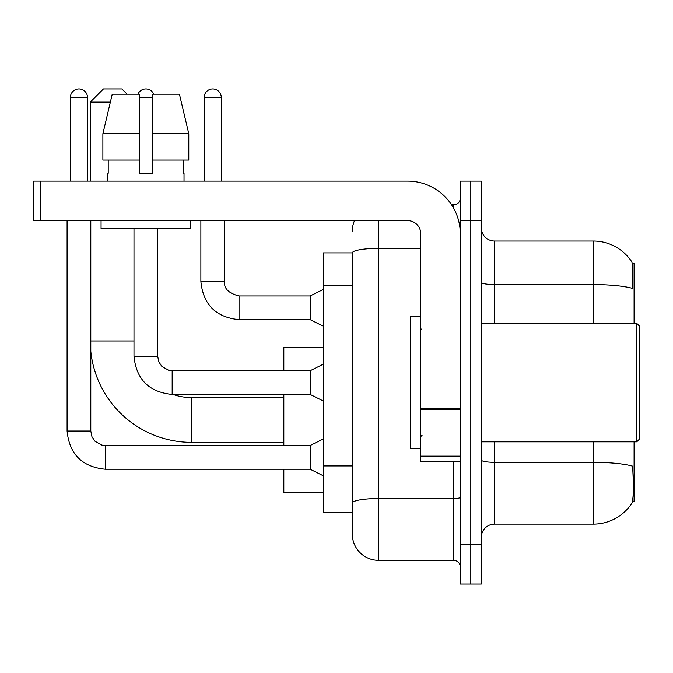 <?xml version="1.0" encoding="UTF-8"?>
<svg xmlns="http://www.w3.org/2000/svg" width="673" height="673" viewBox="0 0 673 673"><rect width="100%" height="100%" fill="white"/><g stroke="black" fill="none" stroke-linecap="round" stroke-linejoin="round"><path stroke-width="1.01" d="M634.084 323.334L634.084 263.421L632.216 263.421M632.376 501.747L634.084 501.747L634.084 441.841M352.299 252.888L323.334 252.888L323.334 512.288L352.299 512.288L352.299 534.009L352.299 252.888M481.338 537.306A13.166 13.166 0 0 1 494.512 524.132L593.266 524.132A46.084 46.084 0 0 0 631.796 503.337L631.535 503.724L631.796 503.337C633.377 499.627 633.739 489.002 632.881 471.462L632.544 466.137A46.084 8 180 0 0 593.266 462.317L593.266 441.841M470.806 544.541L470.806 584.046L481.338 584.046L481.338 544.541L470.806 544.541L470.806 584.046L460.273 584.046L460.273 544.541L470.806 544.541L470.806 220.626L470.806 544.541M460.273 544.541L460.273 181.121L470.806 181.121L470.806 220.626L470.806 181.121L481.338 181.121L481.338 544.541M593.266 323.334L593.266 284.561A46.084 8 180 0 1 632.443 288.347C633.074 273.179 632.822 264.296 631.695 261.688L631.695 261.688A46.084 46.084 0 0 0 593.266 241.035A46.084 46.084 0 0 1 631.535 261.444A46.084 46.084 0 0 0 593.266 241.035L494.512 241.035A13.166 13.166 0 0 1 481.338 227.869A13.166 13.166 0 0 0 494.512 241.035L494.512 323.334M378.638 220.626L378.638 560.348L453.686 560.348L453.686 461.594M451.591 204.828L453.686 204.828A6.587 6.587 0 0 0 460.273 198.241M352.299 519.531L352.299 507.678M460.273 566.927A6.587 6.587 0 0 0 453.686 560.348M352.299 231.159A26.331 26.331 0 0 1 354.503 220.626M378.638 560.348A26.331 26.331 0 0 1 352.299 534.009M188.785 160.056L188.785 133.725L179.43 94.22L188.785 133.725L188.785 160.056L152.418 160.056L152.418 94.22L179.43 94.22L188.785 133.725L152.418 133.725M283.829 442.363L191.662 442.363A101.387 101.387 0 0 1 90.796 351.298M191.662 442.363L191.662 397.6A56.616 56.616 0 0 1 173.011 394.437M110.364 102.119L90.266 102.119L103.44 88.954L121.872 88.954L127.138 94.22M90.266 181.121L90.266 102.119M283.829 394.437L283.829 445.526M283.829 469.224L283.829 492.4L323.334 492.4M323.334 347.562L283.829 347.562L283.829 370.739M70.387 181.121L70.387 97.509A8.556 8.556 0 0 1 78.943 88.954A8.556 8.556 0 0 1 87.507 97.509L87.507 181.121M323.334 475.811L310.169 469.224L310.169 445.526L323.334 438.939M67.098 220.626L67.098 431.04L90.796 431.04L90.796 220.626M137.94 94.22A8.556 8.556 0 0 1 153.738 94.22M323.334 401.024L310.169 394.437L310.169 370.739L323.334 364.152M133.986 228.526L133.986 356.253L157.684 356.253L157.684 228.526M460.273 461.594L420.768 461.594L420.768 408.343L460.273 408.343M460.273 233.792A52.671 52.671 0 0 0 407.602 181.121L40.237 181.121L40.237 220.626L407.602 220.626A13.166 13.166 0 0 1 420.768 233.792L420.768 408.343M40.237 220.626L33.65 220.626L33.65 181.121L40.237 181.121M152.418 173.222L139.252 173.222L152.418 173.222L152.418 160.056M107.655 173.222L108.218 173.222L107.655 173.222L107.655 181.121M184.023 173.222L183.451 173.222L184.023 173.222L184.023 181.121M183.451 160.056L183.451 173.222M139.252 133.725L102.885 133.725L112.24 94.22L139.252 94.22L139.252 173.222M108.218 173.222L108.218 160.056M101.068 220.626L101.068 228.526L190.602 228.526L190.602 220.626M139.252 160.056L102.885 160.056L102.885 133.725L112.24 94.22M636.717 323.334L639.35 325.968L639.35 439.208L636.717 441.841L636.717 323.334L481.338 323.334M420.768 316.747L410.236 316.747L410.236 448.42L420.768 448.42M204.171 181.121L204.171 97.509A8.556 8.556 0 0 1 212.727 88.954A8.556 8.556 0 0 1 221.282 97.509L221.282 181.121M323.334 326.228L310.169 319.65L310.169 295.943L323.334 289.365M200.874 220.626L200.874 281.457L224.58 281.457L224.58 220.626M352.299 285.529L323.334 285.529M352.299 465.926L323.334 465.926M593.266 524.132L593.266 462.317L494.512 462.317L494.512 524.132M631.695 261.688A46.084 46.084 0 0 0 593.266 241.035L593.266 284.561L494.512 284.561A13.166 2.288 0 0 1 481.338 282.273M481.338 220.626L460.273 220.626M494.512 441.841L494.512 462.317A13.166 2.288 0 0 1 481.338 460.029M460.273 497.389A6.587 1.144 0 0 1 453.686 498.533L378.638 498.533A26.331 4.576 180 0 0 352.299 503.101M352.299 252.922A26.331 4.576 180 0 1 378.638 248.354L420.768 248.354M453.686 208.293L453.686 204.828M90.796 340.975L133.986 340.975M310.169 469.224L105.282 469.224C82.114 466.936 69.386 454.208 67.098 431.04C69.386 454.208 82.114 466.936 105.282 469.224C82.114 466.936 69.386 454.208 67.098 431.04C69.386 454.208 82.114 466.936 105.282 469.224C82.114 466.936 69.386 454.208 67.098 431.04C69.386 454.208 82.114 466.936 105.282 469.224C82.114 466.936 69.386 454.208 67.098 431.04C69.386 454.208 82.114 466.936 105.282 469.224C82.114 466.936 69.386 454.208 67.098 431.04C69.386 454.208 82.114 466.936 105.282 469.224C82.114 466.936 69.386 454.208 67.098 431.04C69.386 454.208 82.114 466.936 105.282 469.224C82.114 466.936 69.386 454.208 67.098 431.04C69.386 454.208 82.114 466.936 105.282 469.224L105.282 445.551M70.387 97.509L87.507 97.509M310.169 394.437L172.17 394.437C149.002 392.149 136.274 379.421 133.986 356.253C136.274 379.421 149.002 392.149 172.17 394.437C149.002 392.149 136.274 379.421 133.986 356.253C136.274 379.421 149.002 392.149 172.17 394.437C149.002 392.149 136.274 379.421 133.986 356.253C136.274 379.421 149.002 392.149 172.17 394.437C149.002 392.149 136.274 379.421 133.986 356.253C136.274 379.421 149.002 392.149 172.17 394.437C149.002 392.149 136.274 379.421 133.986 356.253C136.274 379.421 149.002 392.149 172.17 394.437C149.002 392.149 136.274 379.421 133.986 356.253C136.274 379.421 149.002 392.149 172.17 394.437C149.002 392.149 136.274 379.421 133.986 356.253C136.274 379.421 149.002 392.149 172.17 394.437L172.17 370.739L310.169 370.739M139.252 97.509L152.418 97.509M460.273 409.487L420.768 409.487M420.768 456.151L460.273 456.151M310.169 319.65L239.058 319.65C215.898 317.353 203.162 304.625 200.874 281.457C203.162 304.625 215.898 317.353 239.058 319.65C215.898 317.353 203.162 304.625 200.874 281.457C203.162 304.625 215.898 317.353 239.058 319.65C215.898 317.353 203.162 304.625 200.874 281.457C203.162 304.625 215.898 317.353 239.058 319.65C215.898 317.353 203.162 304.625 200.874 281.457C203.162 304.625 215.898 317.353 239.058 319.65C215.898 317.353 203.162 304.625 200.874 281.457C203.162 304.625 215.898 317.353 239.058 319.65C215.898 317.353 203.162 304.625 200.874 281.457C203.162 304.625 215.898 317.353 239.058 319.65C215.898 317.353 203.162 304.625 200.874 281.457C203.162 304.625 215.898 317.353 239.058 319.65C215.898 317.353 203.162 304.625 200.874 281.457C203.162 304.625 215.898 317.353 239.058 319.65L239.058 295.969C228.61 293.31 223.781 288.481 224.58 281.457C223.781 288.481 228.61 293.31 239.058 295.943C228.61 293.31 223.781 288.481 224.58 281.457C223.781 288.481 228.61 293.31 239.058 295.943C228.61 293.31 223.781 288.481 224.58 281.457C223.781 288.481 228.61 293.31 239.058 295.943C228.61 293.31 223.781 288.481 224.58 281.457C223.781 288.481 228.61 293.31 239.058 295.943C228.61 293.31 223.781 288.481 224.58 281.457C223.781 288.481 228.61 293.31 239.058 295.943C228.61 293.31 223.781 288.481 224.58 281.457C223.781 288.481 228.61 293.31 239.058 295.943C228.61 293.31 223.781 288.481 224.58 281.457C223.781 288.481 228.61 293.31 239.058 295.943C228.61 293.31 223.781 288.481 224.58 281.457C223.781 288.481 228.61 293.31 239.058 295.943L310.169 295.943M204.171 97.509L221.282 97.509M283.829 397.6L191.662 397.6M90.796 431.04L91.949 436.693L95.036 441.286L101.892 445.122L105.282 445.526L310.169 445.526M67.098 431.04C69.386 454.208 82.114 466.936 105.282 469.224M157.684 356.253L158.836 361.906L161.932 366.491L168.78 370.335L172.17 370.739M481.338 441.841L636.717 441.841M422.089 329.913L420.768 328.601M422.089 435.254L420.768 436.575M200.874 281.457C203.162 304.625 215.898 317.353 239.058 319.65M224.58 281.457C223.781 288.481 228.61 293.31 239.058 295.943"/></g></svg>
